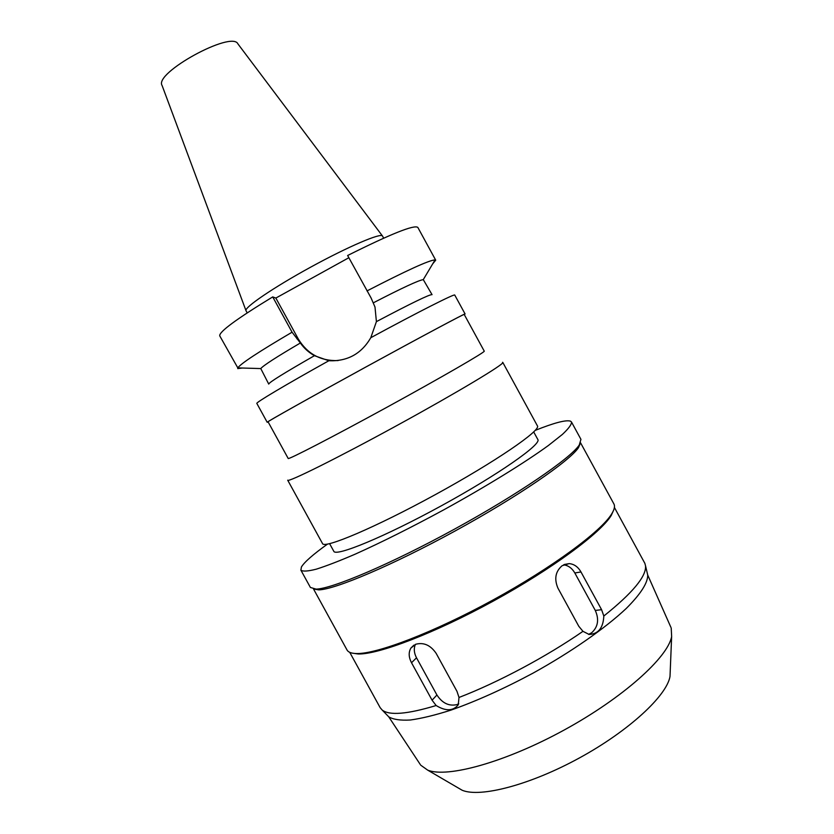 <?xml version="1.0" encoding="UTF-8"?>
<svg xmlns="http://www.w3.org/2000/svg" width="834" height="834" viewBox="0 0 834 834"><rect width="100%" height="100%" fill="white"/><g stroke="black" fill="none" stroke-linecap="round" stroke-linejoin="round"><path stroke-width="1.25" d="M382.379 235.886L237.951 43.941C232.06 30.16 153.644 73.09 162.077 85.475L245.967 310.571M383.661 238.159L382.514 236.053C381.326 232.477 348.383 246.478 310.811 267.078C273.218 287.636 243.664 307.84 246.04 310.769L247.198 312.875M348.852 257.727L275.856 298.061L272.718 296.904C236.564 318.932 218.904 331.922 219.749 335.873L237.815 367.888C240.609 363.697 258.686 351.802 292.067 332.203L300.365 342.993C276.513 356.983 263.315 365.511 260.781 368.576L268.725 384.078C269.038 382.41 284.279 372.944 314.439 355.691L328.836 360.747C347.444 361.497 361.424 353.814 370.796 337.707L376.405 321.632L374.998 307.048L371.078 297.957L347.632 255.496C390.906 233.874 414.3 224.513 417.834 227.421L435.713 260.187L432.7 263.857M338.072 360.58C320.61 361.122 307.339 353.908 298.259 338.938L275.856 298.061M376.405 321.632C411.464 303.128 430.01 294.131 432.054 294.663L423.276 279.619C418.699 280.255 402.113 287.959 373.517 302.732M367.002 290.92C406.523 270.508 429.208 260.166 435.067 259.895L435.713 260.187M242.433 368.023L237.711 368.586M272.718 296.904L292.067 332.203M300.365 342.993C303.983 348.185 308.674 352.417 314.439 355.691M268.131 421.941L267.193 422.285C265.869 422.369 310.425 397.349 365.594 367.148C420.763 336.946 465.852 312.886 465.07 313.949L454.759 295.069C455.239 293.287 419.314 311.395 370.796 337.707M465.07 313.949L464.267 314.554M328.836 360.747C284.936 385.172 255.402 402.801 256.841 403.427L267.193 422.285M464.204 314.428C464.965 313.376 420.273 337.228 365.605 367.158C310.936 397.088 266.755 421.889 268.058 421.806L288.189 458.471C287.761 460.149 332.776 436.912 387.414 406.992C442.051 377.083 485.878 351.677 484.241 351.135L464.204 314.428M502.548 362.3L502.798 362.425C505.07 363.76 457.585 392.324 397.411 425.257C337.249 458.21 287.594 482.823 287.699 480.186L322.497 543.539C324.03 549.158 375.279 527.536 435.379 494.604C495.511 461.713 541.329 430.198 537.419 425.872L502.798 362.425M329.618 543.674L333.777 551.243C335.539 557.06 384.526 536.95 441.467 505.738C498.44 474.577 541.787 444.147 537.836 439.518L533.697 431.939M535.188 430.396C554.329 422.755 566.119 419.679 570.55 421.18L571.488 422.004C571.697 424.423 568.663 428.551 562.397 434.42L548.47 445.439C524.993 462.526 486.17 486.493 443.73 509.855C411.12 527.515 381.659 542.267 355.347 554.089C339.438 560.948 326.407 565.973 316.242 569.184C307.923 571.3 302.805 571.634 300.886 570.154L301.428 566.974C304.441 562.022 313.136 554.401 327.512 544.102M300.886 570.154L310.404 587.47L316.107 589.117C332.318 588.783 390.896 563.982 454.332 529.225C517.789 494.51 570.247 458.523 579.255 445.054L580.944 439.351L571.488 422.004M580.401 443.219L578.442 447.712C569.497 461.139 517.778 496.699 455.249 530.904C392.741 565.15 334.914 589.565 318.796 589.867L313.949 589.096M313.542 589.044L347.048 650.02C348.268 652.261 351.427 653.439 356.525 653.543C376.739 654.158 433.732 632.464 493.061 599.959C552.4 567.495 601.387 531.164 611.76 513.796C614.418 509.459 615.127 506.165 613.897 503.924L580.579 442.844M613.699 510.012L611.249 515.433C600.939 532.717 552.379 568.767 493.592 600.928C434.816 633.131 378.292 654.617 358.172 653.981L352.282 653.137M459.002 697.464L456.98 691.344L436.161 653.376C430.542 645.151 423.703 642.117 415.645 644.286L410.933 648.028C408.431 652.271 408.629 657.171 411.516 662.749L432.085 700.206L436.14 705.522C445.763 711.371 453.143 711.131 458.262 704.803L459.002 697.464C498.117 682.41 546.614 656.566 582.966 631.328L589.106 634.455C598.353 634.007 603.263 627.866 603.816 616.034L601.595 609.696L580.975 571.957C578.045 566.839 574.105 564.065 569.184 563.617L562.168 565.681C555.465 571.426 554.047 578.911 557.936 588.137L578.806 626.313L582.966 631.328M603.816 616.034C632.61 592.964 646.517 576.221 645.526 565.796L644.87 563.367L614.408 507.458M349.748 652.355L380.137 707.639L382.139 709.995C389.29 715.718 407.284 714.227 436.14 705.522M458.742 703.781L456.928 704.615C448.942 706.388 442.281 703.177 436.922 694.993L416.51 657.807C414.008 653.001 413.633 648.529 415.384 644.39M670.911 627.345L647.716 575.043C647.872 582.83 640.71 593.985 626.23 608.486C605.265 628.2 571.175 652.011 533.103 673.101C503.788 688.801 476.391 701.144 450.923 710.13C435.171 715.155 421.639 718.449 410.307 720.013C400.445 720.576 393.262 719.513 388.748 716.833L420.305 764.549M563.607 564.816C568.34 565.504 572.072 568.215 574.814 572.968L595.278 610.425C599.26 619.412 598.072 626.845 591.713 632.735L588.616 634.382M671.214 628.033L671.641 636.54C667.94 657.359 623.061 697.839 564.243 729.979C505.477 762.213 447.191 778.216 427.665 770.116L420.722 765.174M457.334 787.432L462.203 790.267C480.238 797.877 530.163 784.961 579.526 757.887C628.919 730.897 666.71 695.785 670.004 676.499L670.244 670.87M296.914 338.792L298.259 338.938M432.085 700.206L436.922 694.993M595.278 610.425L601.595 609.696M580.975 571.957L574.814 572.968M416.51 657.807L411.516 662.749M423.276 279.619L435.067 259.895M260.781 368.576L237.815 367.888M578.442 447.712L579.255 445.054M318.796 589.867L316.107 589.117M611.249 515.433L611.76 513.796M358.172 653.981L356.525 653.543M647.716 575.043L645.526 565.796M388.748 716.833L382.139 709.995M564.357 564.472L569.142 563.628M670.004 676.499L671.641 636.54M462.203 790.267L427.665 770.116M413.904 645.151L410.953 648.008"/></g></svg>
